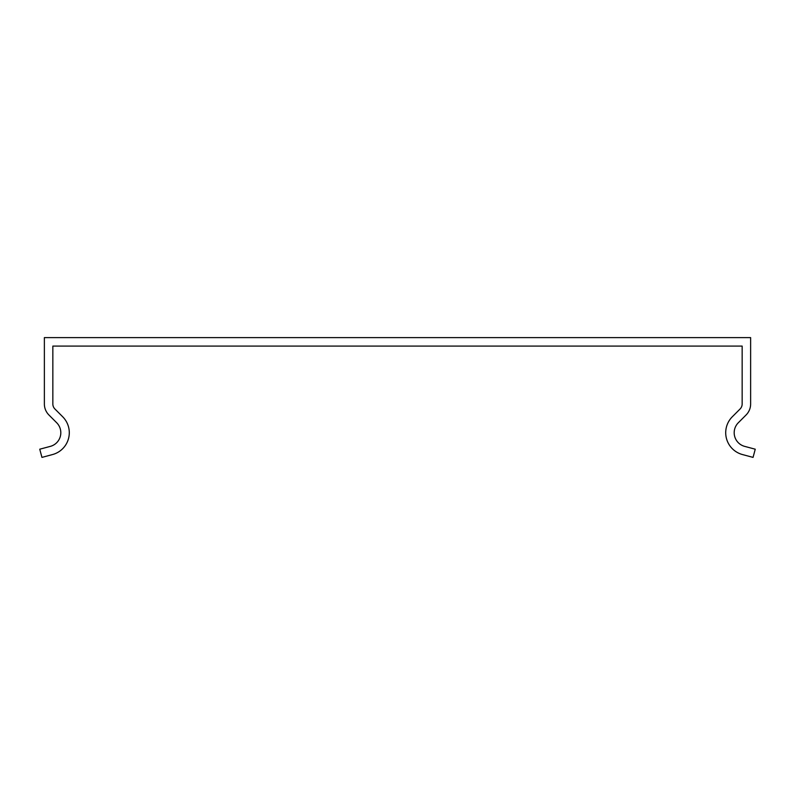 <?xml version="1.0" encoding="UTF-8"?>
<svg xmlns="http://www.w3.org/2000/svg" width="795" height="795" viewBox="0 0 795 795"><rect width="100%" height="100%" fill="white"/><g stroke="black" fill="none" stroke-linecap="round" stroke-linejoin="round"><path stroke-width="0.6" stroke-dasharray="3.98 2.98" d="M742.152 353.149L742.152 346.083L52.848 346.083L52.848 403.999A7.066 7.066 -2.5 0 0 54.915 408.988L62.666 416.739A22.598 22.598 0 0 1 52.54 454.551L41.946 457.393L39.75 449.205L50.343 446.373A14.121 14.121 0 0 0 56.674 422.741L48.922 414.98A15.542 15.542 177.5 0 1 44.371 403.999L44.371 337.607L750.629 337.607L750.629 403.999A15.542 15.542 45 0 1 746.078 414.98L738.326 422.741A14.121 14.121 0 0 0 744.657 446.373L755.25 449.205L753.054 457.393L742.46 454.551A22.598 22.598 0 0 1 732.334 416.739L740.085 408.988A7.066 7.066 -135 0 0 742.152 403.999L742.152 353.149"/><path stroke-width="1.19" d="M742.152 353.149L742.152 403.999A7.066 7.066 1 0 1 740.085 408.988L732.334 416.739A22.598 22.598 0 0 0 742.46 454.551L753.054 457.393L755.25 449.205L744.657 446.373A14.121 14.121 0 0 1 738.326 422.741L746.078 414.98A15.542 15.542 -179 0 0 750.629 403.999L750.629 337.607L44.371 337.607L44.371 403.999A15.542 15.542 -42.3 0 0 48.922 414.98L56.674 422.741A14.121 14.121 0 0 1 50.343 446.373L39.75 449.205L41.946 457.393L52.54 454.551A22.598 22.598 0 0 0 62.666 416.739L54.915 408.988A7.066 7.066 137.7 0 1 52.848 403.999L52.848 346.083L742.152 346.083L742.152 353.149"/></g></svg>

